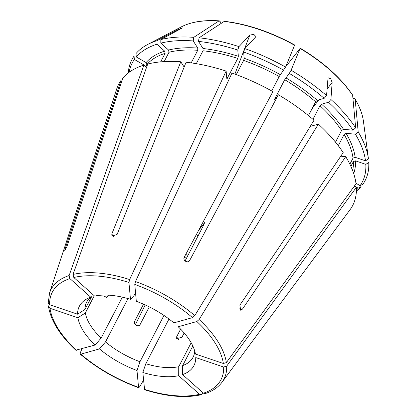 <?xml version="1.0" encoding="UTF-8"?>
<svg xmlns="http://www.w3.org/2000/svg" width="417" height="417" viewBox="0 0 417 417"><rect width="100%" height="100%" fill="white"/><g stroke="black" fill="none" stroke-linecap="round" stroke-linejoin="round"><path stroke-width="0.63" d="M205.101 393.622C212.472 391.214 218.091 387.445 221.959 382.311L350.546 209.042A131.782 64.494 -152.6 0 0 356.358 187.316L226.671 366.157L223.674 367.023L195.755 357.583A64.515 31.572 27.4 0 1 182.589 374.591L203.423 393.189A95.019 46.501 -152.6 0 0 223.674 367.023M308.491 115.603L315.638 101.816L317.254 100.304L324.176 98.36L326.563 95.597L328.043 77.755L330.702 78.677L332.146 82.467L330.921 99.486A131.355 64.286 -152.6 0 1 355.665 127.863A756642.726 506209.993 -32.3 0 0 352.662 95.363L352.506 94.925C340.731 77.671 323.284 62.086 300.172 48.169M156.928 44.228L164.658 51.129A118.204 57.848 -152.6 0 0 146.091 62.576L136.302 56.947A129.531 63.389 -152.6 0 1 156.928 44.228L156.948 40.668L177.011 30.014L182.359 27.913L160.853 39.568L160.832 43.128L168.562 50.03L169.01 52.24L164.157 61.607M108.404 295.158L107.461 296.972L105.866 298.082M184.158 332.974L181.942 337.244L176.678 338.703L176.667 336.769L180.624 329.138M73.809 277.503L94.643 296.096A64.515 31.572 27.4 0 1 130.485 299.323L128.942 282.465A95.019 46.501 -152.6 0 0 73.809 277.503L73.017 274.459L147.754 64.02A131.782 64.494 -152.6 0 1 180.806 61.773L184.152 67.069M146.518 67.497L143.849 65.115A131.782 64.494 -152.6 0 0 122.817 78.088L66.944 246.635L64.708 250.779L65.005 249.137L65.672 249.522M146.091 62.576L146.831 64.604L145.71 66.772M136.302 56.947L135.994 53.59A131.355 64.286 -152.6 0 1 147.774 44.426A131.355 64.286 -152.6 0 1 156.948 40.668M49.123 304.504L48.575 306.74L49.977 308.293L77.901 317.733A107870.029 89765.521 -5.2 0 1 85.329 312.979L94.258 295.752M91.589 296.742L85.005 309.45A107870.013 89765.51 -5.2 0 0 77.578 314.204A64.515 31.572 27.4 0 1 87.184 298.723A64.515 31.572 27.4 0 1 90.739 297.196L69.905 278.598A95.019 46.501 -152.6 0 0 49.654 304.764L77.578 314.204M48.231 303.039L49.654 304.764M81.998 348.711L80.21 352.97L80.215 354.08L80.83 354.158L99.481 348.909A107870.013 43582.317 -48.2 0 1 105.506 341.935L127.983 298.582M145.194 304.942L135.337 324.702M149.291 306.896L139.956 324.801M144.595 389.723L142.849 372.464A107870.013 28130.804 -71.3 0 0 145.82 363.728L168.994 319.015M191.158 342.743L178.742 366.694A107870.013 83365.285 -105.7 0 1 178.685 375.691A64.515 31.572 27.4 0 1 142.849 372.464M202.954 392.772L201.072 394.732L199.519 394.289L178.685 375.691M356.41 190.095A129.531 63.389 -152.6 0 0 358.198 188.161L354.434 185.998M358.198 188.161L361.044 186.623A131.355 64.286 -152.6 0 1 356.384 191.148M354.043 186.535L356.358 187.316M365.834 164.361L368.774 162.474A131.355 64.286 -152.6 0 1 362.983 184.121L360.137 185.659A129.531 63.389 -152.6 0 0 365.834 164.361L355.477 160.858L353.371 161.598L350.885 166.399M164.658 51.129L165.106 53.34L160.686 61.867M85.005 309.45A59.902 29.315 27.4 0 1 86.689 302.143A59.902 29.315 27.4 0 1 91.021 297.045M75.842 350.181L95.123 345.021A64.515 31.572 27.4 0 1 77.901 317.733M122.348 297.149L101.149 338.041A59.902 29.315 27.4 0 1 85.329 312.979M143.521 304.196L134.675 321.262C133.007 324.468 138.527 327.642 140.201 324.436L139.737 325.036M163.98 315.445L139.976 361.753A59.902 29.315 27.4 0 1 105.506 341.935M184.189 257.331A26.954 13.193 -152.6 0 0 186.529 258.165M185.706 254.49A25.359 12.411 -152.6 0 0 188.02 255.287M178.742 366.694A59.902 29.315 27.4 0 1 145.82 363.728M194.713 350.952A59.902 29.315 27.4 0 1 193.05 357.275A59.902 29.315 27.4 0 1 182.646 365.594A107870.029 83365.29 -105.7 0 1 182.589 374.591M192.821 345.964L182.646 365.594M349.863 164.215L353.048 158.069L355.154 157.329L365.511 160.832L368.451 158.945A131.355 64.286 -152.6 0 0 368.435 158.804A131.355 64.286 -152.6 0 0 358.198 131.876A756642.726 506209.993 -32.3 0 0 355.195 99.382L355.065 98.98C359.678 106.742 362.467 114.169 363.431 121.253A108.394 53.048 -152.6 0 0 355.195 99.382L354.169 98.48L352.938 98.37M368.451 158.945L363.431 121.253M365.511 160.832A129.531 63.389 -152.6 0 0 355.42 134.191L346.068 133.346L344.108 134.467L338.286 145.695M355.665 127.863L352.886 130.172L343.535 129.333L341.575 130.448L335.503 142.161M352.886 130.172A129.531 63.389 -152.6 0 0 328.539 102.248L321.616 104.198L320.001 105.71L312.948 119.314M326.563 95.597A131.355 64.286 -152.6 0 0 291.102 70.238A756642.549 58656.435 -60.1 0 0 300.094 48.445L285.676 66.824M352.662 95.363A108.394 53.048 -152.6 0 0 300.094 48.445L299.974 48.351M185.059 261L203.402 225.613L204.664 222.553L198.612 230.372M198.054 235.933A26.954 13.193 -152.6 0 0 196.303 234.693M324.176 98.36A129.531 63.389 -152.6 0 0 289.278 73.402L284.717 79.704L274.459 99.491L274.303 100.101L278.42 94.779L189.516 260.761M283.758 70.223A129.531 63.389 -152.6 0 0 243.622 52.036L244.8 48.581A131.355 64.286 -152.6 0 1 285.577 67.059L279.197 76.525L271.722 90.948M243.622 52.036L244.195 58.291L243.632 60.408L236.272 74.612M285.577 67.059A756642.731 58656.445 -60.1 0 0 294.574 45.271L294.449 45.177M226.947 78.839L237.789 58.432L238.352 56.316L237.779 50.061L238.957 46.6A131.355 64.286 -152.6 0 0 199.06 37.806A756642.726 423257.252 -84.9 0 1 224.132 21.455L224.612 21.33C247.521 24.061 270.868 31.947 294.642 44.989M238.957 46.6L249.809 35.122L253.771 34.324L255.96 36.639L244.8 48.581M237.779 50.061A129.531 63.389 -152.6 0 0 198.518 41.403L203.011 48.523L203.001 50.765L196.313 63.671M160.832 43.128A129.531 63.389 -152.6 0 1 193.243 40.929L197.736 48.049L197.731 50.29L191.205 62.878M193.243 40.929L193.785 37.332A131.355 64.286 -152.6 0 0 160.853 39.568M193.785 37.332A756642.726 423257.252 -84.9 0 1 218.857 20.98L219.311 20.855C203.835 19.818 191.179 21.825 181.343 26.865L147.774 44.426M181.343 26.865A108.394 53.048 -152.6 0 1 218.857 20.98L219.947 21.293L221.239 23.342M135.53 292.593L133.925 295.689A107870.013 28130.804 108.7 0 0 130.485 299.323M180.806 61.773L111.813 234.01L111.923 236.111L117.088 234.49L186.081 62.248A131.782 64.494 -152.6 0 1 226.123 71.078L129.645 279.557L128.942 282.465M198.518 41.403L199.06 37.806M226.812 78.578L226.123 71.078M278.42 94.779A131.782 64.494 -152.6 0 1 314.017 120.232L194.775 315.627A97.39 47.658 -152.6 0 0 135.489 281.532L231.967 73.053A131.782 64.494 -152.6 0 1 272.9 91.604L184.251 257.195C182.458 260.568 187.978 263.747 189.777 260.375L189.287 261.006M196.86 321.523L178.21 326.766A64.515 31.572 27.4 0 1 195.432 354.054L223.35 363.494A95.019 46.501 -152.6 0 0 196.86 321.523L199.138 319.516L318.374 124.125L310.243 126.414M328.539 102.248L330.921 99.486M318.374 124.125A131.782 64.494 -152.6 0 1 343.207 152.601L239.9 305.108L240.614 310.212L242.433 309.127L345.74 156.62L340.788 156.172M355.42 134.191L358.198 131.876M194.775 315.627L192.498 317.629L173.847 322.878A64.515 31.572 27.4 0 0 136.328 301.298L134.785 284.441L135.489 281.532M345.74 156.62A131.782 64.494 -152.6 0 1 356.035 183.788L226.348 362.628L223.35 363.494M143.552 380.142L139.497 387.059L138.548 387.346L137 370.489A64.515 31.572 27.4 0 1 99.481 348.909M138.746 387.742L138.548 387.346A95.019 46.501 -152.6 0 1 80.83 354.158M205.086 393.606L203.423 393.189M143.849 65.115L69.113 275.554L69.905 278.598M289.278 73.402L291.102 70.238M121.806 81.127L120.878 80.59L65.005 249.137M120.878 80.59A131.782 64.494 -152.6 0 0 116.734 88.873L49.571 292.953L48.226 303.034M129.134 72.282A129.531 63.389 -152.6 0 1 134.363 59.449L134.055 56.092A131.355 64.286 -152.6 0 0 128.29 72.912M101.149 338.041A107870.013 43582.317 -48.2 0 0 95.123 345.021M139.976 361.753A107870.013 28130.804 -71.3 0 1 137 370.489M360.137 185.659L355.962 183.261M134.363 59.449L144.157 65.078A118.204 57.848 -152.6 0 0 144.021 65.271M312.067 108.707L318.838 99.861M327.022 89.16L332.146 82.467M176.876 31.061L177.011 30.014M104.542 296.706L107.461 296.972M178.419 339.537L176.667 336.769M165.106 53.34A116.609 57.066 -152.6 0 0 146.831 64.604M49.977 308.293A95.019 46.501 -152.6 0 0 76.473 350.264M352.626 170.616A116.609 57.066 -152.6 0 0 353.371 161.598M353.048 158.069A116.609 57.066 -152.6 0 0 344.108 134.467M341.575 130.448A116.609 57.066 -152.6 0 0 320.001 105.71M315.638 101.816A116.609 57.066 -152.6 0 0 284.717 79.704M279.197 76.525A116.609 57.066 -152.6 0 0 243.632 60.408M294.574 45.271A108.394 53.048 -152.6 0 0 224.132 21.455M237.789 58.432A116.609 57.066 -152.6 0 0 203.001 50.765M227.531 78.224A116.609 57.066 -152.6 0 0 226.754 77.974M197.731 50.29A116.609 57.066 -152.6 0 0 169.01 52.24M234.87 74.096L249.809 35.122M242.433 309.127L239.264 308.841M144.391 389.322A95.019 46.501 -152.6 0 0 199.519 394.289M221.959 382.311A97.39 47.658 -152.6 0 0 226.671 366.157M226.348 362.628A97.39 47.658 -152.6 0 0 199.138 319.516M192.498 317.629A95.019 46.501 -152.6 0 0 134.785 284.441M129.645 279.557A97.39 47.658 -152.6 0 0 73.017 274.459M69.113 275.554A97.39 47.658 -152.6 0 0 49.571 292.953M353.673 173.581A118.204 57.848 -152.6 0 0 355.477 160.858M355.154 157.329A118.204 57.848 -152.6 0 0 346.068 133.346M343.535 129.333A118.204 57.848 -152.6 0 0 321.616 104.198M317.254 100.304A118.204 57.848 -152.6 0 0 285.843 77.838M280.323 74.664A118.204 57.848 -152.6 0 0 244.195 58.291M238.352 56.316A118.204 57.848 -152.6 0 0 203.011 48.523M197.736 48.049A118.204 57.848 -152.6 0 0 168.562 50.03M111.813 234.01L113.685 236.976M366.407 143.594L368.435 158.804M80.21 354.101C97.244 368.534 116.75 379.757 138.731 387.758M144.6 389.739C166.534 396.609 185.357 398.282 201.067 394.753M48.565 306.75C50.879 320.84 59.965 335.32 75.821 350.186"/></g></svg>
